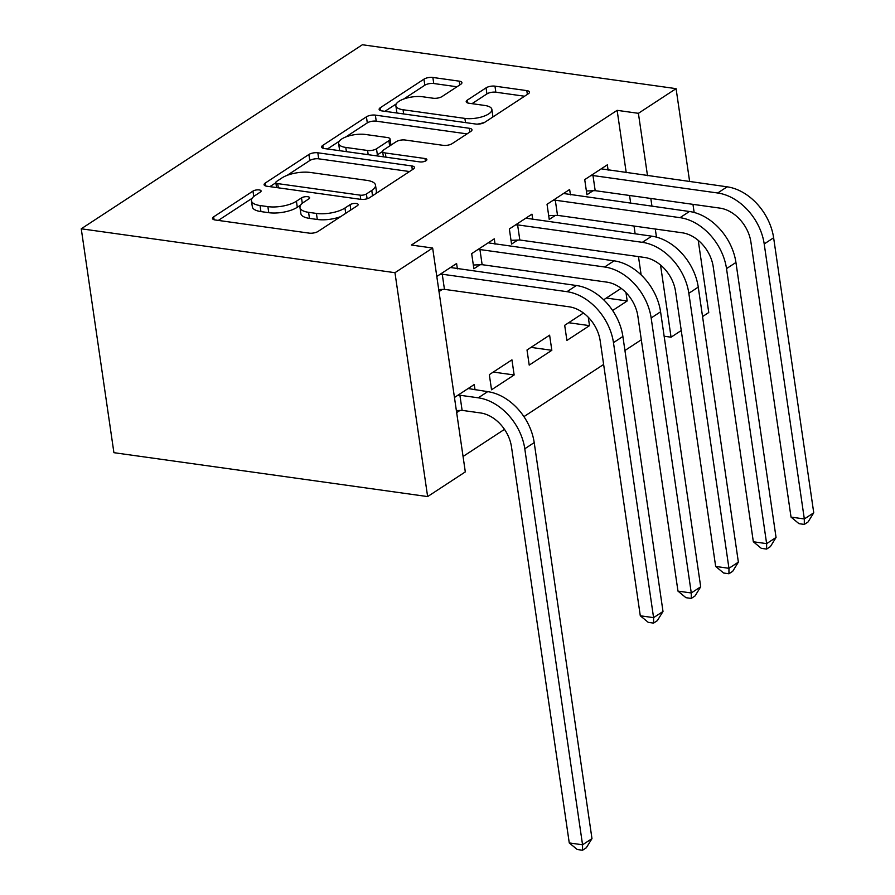 <?xml version="1.0" encoding="UTF-8"?>
<svg xmlns="http://www.w3.org/2000/svg" width="895" height="895" viewBox="0 0 895 895"><rect width="100%" height="100%" fill="white"/><g stroke="black" fill="none" stroke-linecap="round" stroke-linejoin="round"><path stroke-width="1.34" d="M259.203 189.919A4.52 1.667 -8.3 0 0 252.961 191.105L213.67 216.836A6.455 2.372 -8.3 0 0 212.495 218.492A6.455 2.372 -8.3 0 0 215.18 219.98L309.133 233.125A6.455 2.372 -8.3 0 0 318.049 231.436L357.351 205.705A4.52 1.667 -8.3 0 0 358.168 204.541A4.52 1.667 -8.3 0 0 356.288 203.501A4.52 1.667 -8.3 0 0 350.046 204.686L344.955 208.02A20.652 7.607 -8.3 0 1 316.416 213.424L308.585 212.328A20.652 7.607 -8.3 0 1 299.982 207.562A20.652 7.607 -8.3 0 1 303.729 202.248L308.809 198.914A4.52 1.667 -8.3 0 0 309.625 197.75A4.52 1.667 -8.3 0 0 307.746 196.71A4.52 1.667 -8.3 0 0 301.503 197.896L296.413 201.218A20.652 7.607 -8.3 0 1 267.885 206.633L260.053 205.537A20.652 7.607 -8.3 0 1 251.45 200.771A20.652 7.607 -8.3 0 1 255.187 195.457L260.277 192.123A4.52 1.667 -8.3 0 0 261.094 190.959A4.52 1.667 -8.3 0 0 259.203 189.919M460.746 84.309A6.455 2.372 -8.3 0 0 461.909 82.642A6.455 2.372 -8.3 0 0 459.224 81.154L432.867 77.462A6.455 2.372 -8.3 0 0 423.95 79.163L380.297 107.736A6.455 2.372 -8.3 0 0 379.133 109.403A6.455 2.372 -8.3 0 0 381.818 110.891L475.76 124.036A6.455 2.372 -8.3 0 0 484.687 122.346L528.33 93.762A6.455 2.372 -8.3 0 0 529.493 92.107A6.455 2.372 -8.3 0 0 526.808 90.619L494.969 86.155A6.455 2.372 -8.3 0 0 486.052 87.855L467.38 100.083A6.455 2.372 -8.3 0 0 466.205 101.739A6.455 2.372 -8.3 0 0 468.89 103.227L484.687 105.442A17.273 6.354 -8.3 0 1 491.881 109.425A17.273 6.354 -8.3 0 1 483.054 116.495A17.273 6.354 -8.3 0 1 464.897 118.397L403.052 109.738A17.273 6.354 -8.3 0 1 395.858 105.755A17.273 6.354 -8.3 0 1 404.674 98.685A17.273 6.354 -8.3 0 1 422.832 96.783L433.146 98.226A6.455 2.372 -8.3 0 0 442.063 96.537L460.746 84.309M617.136 110.342L411.387 245.051L432.654 248.027L465.31 471.9L427.631 496.58L113.911 452.68L81.255 228.796L362.374 44.75L676.083 88.65L638.403 113.318L617.136 110.342L626.231 172.701M432.654 248.027L394.964 272.695L81.255 228.796M317.826 152.788A6.455 2.372 -8.3 0 0 308.909 154.477L265.267 183.05A6.455 2.372 -8.3 0 0 264.092 184.717A6.455 2.372 -8.3 0 0 266.788 186.205L360.73 199.35A6.455 2.372 -8.3 0 0 369.646 197.661L413.289 169.077A6.455 2.372 -8.3 0 0 414.463 167.421A6.455 2.372 -8.3 0 0 411.778 165.933L317.826 152.788L318.709 158.829A6.455 2.372 -8.3 0 0 309.793 160.529L287.138 175.353M322.782 145.393L366.424 116.82A6.455 2.372 -8.3 0 1 375.352 115.119L469.293 128.276A6.455 2.372 -8.3 0 1 471.978 129.764A6.455 2.372 -8.3 0 1 470.815 131.42L452.132 143.648A6.455 2.372 -8.3 0 1 443.215 145.348L405.111 140.012A6.455 2.372 -8.3 0 0 396.194 141.701L383.81 149.812A6.455 2.372 -8.3 0 0 382.635 151.479A6.455 2.372 -8.3 0 0 385.331 152.967L424.991 158.516A4.52 1.667 -8.3 0 1 426.87 159.556A4.52 1.667 -8.3 0 1 424.566 161.413A4.52 1.667 -8.3 0 1 419.811 161.905L324.303 148.548A6.455 2.372 -8.3 0 1 321.618 147.06A6.455 2.372 -8.3 0 1 322.782 145.393L323.207 148.313M570.428 194.841L569.645 189.494L547.035 204.295L549.239 219.42L555.359 215.415M583.462 313.015L564.689 325.31L566.904 340.436L589.514 325.635L568.649 322.715M588.284 317.255L589.514 325.635M495.058 244.19L494.286 238.831L471.665 253.643L473.88 268.768L479.988 264.763M514.144 374.971L511.94 359.846L489.33 374.647L491.534 389.784L514.144 374.971L493.29 372.063M641.144 274.933L638.471 256.608M635.148 233.841L634.018 226.043M630.695 203.277L629.554 195.479M463.062 456.472L504.478 429.365M523.922 416.634L603.633 364.444M624.934 350.493L641.312 339.776M456.663 412.606L459.963 410.447M454.459 397.481L474.249 384.526L475.032 389.873M436.805 276.465L456.595 263.51L457.379 268.858M439.009 291.591L442.309 289.432M551.823 350.303L549.619 335.178L527.01 349.979L529.213 365.104L551.823 350.303L530.97 347.383M532.749 219.51L531.966 214.162L509.356 228.963L511.56 244.089L517.679 240.084M612.616 310.509L627.194 300.966L606.34 298.046M603.655 299.791L621.152 288.347M625.974 292.587L627.194 300.966M608.108 170.173L607.336 164.825L584.726 179.626L586.93 194.752L593.049 190.747M681.252 330.535L671.06 337.191L660.532 265.021M656.471 237.13L655.285 229.019M651.963 206.253L650.822 198.455M647.499 175.677L638.403 113.318M698.223 240.352L708.75 312.523L702.553 316.584M694.151 212.462L692.965 204.351M689.642 181.584L676.083 88.65M664.135 336.229L671.06 337.191M394.964 272.695L427.631 496.58M251.45 200.771L252.334 206.823A20.652 7.607 -8.3 0 0 260.937 211.589L260.053 205.537M300.653 205.078L297.297 207.271A20.652 7.607 -8.3 0 1 268.757 212.686L260.937 211.589M299.982 207.562L300.865 213.614A20.652 7.607 -8.3 0 0 309.469 218.38L308.585 212.328M340.704 216.601A20.652 7.607 -8.3 0 1 317.3 219.476L309.469 218.38M252.121 198.287L218.313 220.416M409.53 171.538L318.709 158.829M275.85 182.748L269.91 186.641M276.644 181.405A4.52 1.667 -8.3 0 0 275.817 182.569A4.52 1.667 -8.3 0 0 277.707 183.609L360.17 195.155A4.52 1.667 -8.3 0 0 366.413 193.969L371.772 190.456A20.652 7.607 -8.3 0 0 375.508 185.142A20.652 7.607 -8.3 0 0 366.905 180.376L310.543 172.489A20.652 7.607 -8.3 0 0 282.003 177.892L276.644 181.405M375.721 193.678A20.652 7.607 -8.3 0 0 376.392 191.194L375.508 185.142M327.425 148.984L339.25 141.242M345.75 136.991L367.308 122.872L366.424 116.82M467.056 133.881L376.236 121.172A6.455 2.372 -8.3 0 0 367.308 122.872M365.585 134.485A17.273 6.354 -8.3 0 0 347.428 136.376A17.273 6.354 -8.3 0 0 338.601 143.446A17.273 6.354 -8.3 0 0 345.794 147.44L367.576 150.483A6.455 2.372 -8.3 0 0 376.504 148.794L388.889 140.683A6.455 2.372 -8.3 0 0 390.063 139.016A6.455 2.372 -8.3 0 0 387.367 137.528L365.585 134.485M338.601 143.446L339.485 149.499A17.273 6.354 -8.3 0 0 340.033 150.752M375.564 155.719A6.455 2.372 -8.3 0 0 377.377 154.846L376.504 148.794M382.635 151.412L377.377 154.846M390.947 145.135A6.455 2.372 -8.3 0 0 390.936 145.068L390.063 139.016M395.858 105.755L396.742 111.808A17.273 6.354 -8.3 0 0 397.29 113.05M477.359 124.136A17.273 6.354 -8.3 0 0 484.855 122.223M492.339 117.334A17.273 6.354 -8.3 0 0 492.765 115.477L491.881 109.425M524.571 96.224L495.852 92.207A6.455 2.372 -8.3 0 0 486.936 93.897L472.023 103.663M456.987 86.77L433.751 83.515A6.455 2.372 -8.3 0 0 424.834 85.215L403.757 99.009M396.272 103.898L384.939 111.327M462.111 410.369L480.492 412.942A32.88 23.964 56.8 0 1 511.492 446.907L569.265 842.933L582.555 844.79L524.783 448.775A49.326 35.945 -123.2 0 0 478.277 397.816L459.907 395.243L462.111 410.369L456.361 410.581M591.975 838.626L586.303 847.778L582.544 850.25L582.555 844.79L591.975 838.626L534.203 442.6A49.326 35.945 -123.2 0 0 487.697 391.641L468.13 388.531M457.759 395.321L459.907 395.243M582.544 850.25L577.219 849.5L569.265 842.933M440.105 274.306L442.253 274.228L444.457 289.353L569.175 306.806A32.88 23.964 56.8 0 1 600.176 340.782L640.294 615.782L653.585 617.639L613.467 342.64A49.326 35.945 -123.2 0 0 566.971 291.68L442.253 274.228M663.005 611.475L657.344 620.638L653.574 623.099L653.585 617.639L663.005 611.475L622.886 336.475A49.326 35.945 -123.2 0 0 576.391 285.505L450.476 267.515M444.457 289.353L438.707 289.566M653.574 623.099L648.26 622.361L640.294 615.782M477.785 249.638L479.933 249.548L482.136 264.685L606.866 282.138A32.88 23.964 56.8 0 1 637.855 316.103L677.974 591.114L691.276 592.971L651.157 317.971A49.326 35.945 -123.2 0 0 604.651 267.001L479.933 249.548M700.696 586.807L695.023 595.958L691.253 598.431L691.276 592.971L700.696 586.807L660.577 311.796A49.326 35.945 -123.2 0 0 614.071 260.837L488.167 242.836M482.136 264.685L473.332 265.009M691.253 598.431L685.939 597.681L677.974 591.114M515.475 224.958L517.612 224.88L519.827 240.005L644.545 257.458A32.88 23.964 56.8 0 1 675.546 291.434L715.664 566.445L728.955 568.303L688.837 293.291A49.326 35.945 -123.2 0 0 642.341 242.332L517.612 224.88M738.375 562.138L732.714 571.29L728.944 573.762L728.955 568.303L738.375 562.138L698.257 287.127A49.326 35.945 -123.2 0 0 651.761 236.168L525.846 218.167M519.827 240.005L511.011 240.33M728.944 573.762L723.619 573.013L715.664 566.445M553.155 200.29L555.303 200.212L557.507 215.337L682.225 232.79A32.88 23.964 56.8 0 1 713.225 266.766L753.344 541.766L766.635 543.634L726.516 268.623A49.326 35.945 -123.2 0 0 680.021 217.664L555.303 200.212M776.054 537.459L770.394 546.621L766.623 549.082L766.635 543.634L776.054 537.459L735.936 262.459A49.326 35.945 -123.2 0 0 689.441 211.5L563.537 193.499M557.507 215.337L548.691 215.661M766.623 549.082L761.309 548.344L753.344 541.766M590.834 175.621L592.982 175.543L595.186 190.669L719.916 208.121A32.88 23.964 56.8 0 1 750.916 242.097L791.035 517.097L804.325 518.955L764.207 243.955A49.326 35.945 -123.2 0 0 717.7 192.996L592.982 175.543M813.745 512.79L808.073 521.953L804.303 524.414L804.325 518.955L813.745 512.79L773.627 237.779A49.326 35.945 -123.2 0 0 727.12 186.82L601.216 168.819M595.186 190.669L586.382 190.993M804.303 524.414L798.989 523.676L791.035 517.097M253.755 196.508L252.961 191.105M350.818 209.989L350.046 204.686M302.297 203.299L301.503 197.896M268.757 212.686L267.885 206.633M297.297 207.271L296.413 201.218M317.3 219.476L316.416 213.424M345.727 213.312L344.955 208.02M214.095 219.756L213.67 216.836M412.326 169.714L411.778 165.933M265.692 185.97L265.267 183.05M309.793 160.529L308.909 154.477M278.311 187.816L277.707 183.609M360.774 199.35L360.17 195.155M367.107 198.768L366.413 193.969M372.544 195.759L371.772 190.456M376.236 121.172L375.352 115.119M469.841 132.057L469.293 128.276M385.935 157.173L385.331 152.967M425.371 161.1L424.991 158.516M346.399 151.635L345.794 147.44M368.192 154.69L367.576 150.483M389.661 145.986L388.889 140.683M403.656 113.945L403.052 109.738M465.512 122.593L464.897 118.397M467.805 103.003L467.38 100.083M486.936 93.897L486.052 87.855M495.852 92.207L494.969 86.155M527.368 94.4L526.808 90.619M380.722 110.656L380.297 107.736M424.834 85.215L423.95 79.163M433.751 83.515L432.867 77.462M459.773 84.947L459.224 81.154M478.277 397.816L487.697 391.641M524.783 448.775L534.203 442.6M566.971 291.68L576.391 285.505M613.467 342.64L622.886 336.475M604.651 267.001L614.071 260.837M651.157 317.971L660.577 311.796M642.341 242.332L651.761 236.168M688.837 293.291L698.257 287.127M680.021 217.664L689.441 211.5M726.516 268.623L735.936 262.459M717.7 192.996L727.12 186.82M764.207 243.955L773.627 237.779M276.555 187.57L275.817 182.569M383.418 156.815L382.635 151.479"/></g></svg>
